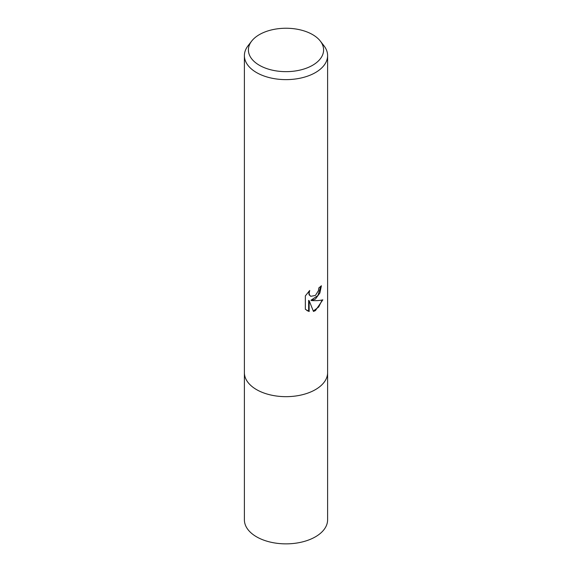 <?xml version="1.0" encoding="UTF-8"?>
<svg xmlns="http://www.w3.org/2000/svg" width="572" height="572" viewBox="0 0 572 572"><rect width="100%" height="100%" fill="white"/><g stroke="black" fill="none" stroke-linecap="round" stroke-linejoin="round"><path stroke-width="0.86" d="M320.32 41.084L323.981 45.803A41.606 24.017 180 0 1 327.606 55.606A41.606 24.017 180 0 1 315.415 72.594A41.606 24.017 180 0 1 256.585 72.594A41.606 24.017 180 0 1 244.394 55.606A41.606 24.017 180 0 1 248.019 45.803L251.68 41.084A37.602 21.707 180 0 1 259.416 34.599A37.602 21.707 180 0 1 320.32 41.084A37.602 21.707 180 0 1 312.584 65.294A37.602 21.707 180 0 1 264.679 67.825A37.602 21.707 180 0 1 251.68 41.084M327.606 55.606L327.606 372.644A41.606 24.017 180 0 1 315.415 389.632A41.606 24.017 180 0 1 270.077 394.837A41.606 24.017 180 0 1 244.394 372.644L244.394 519.841A41.606 24.017 180 0 0 270.077 542.034A41.606 24.017 180 0 0 315.415 536.829A41.606 24.017 180 0 0 327.606 519.841L327.606 372.644A41.606 24.017 180 0 1 301.923 394.837A41.606 24.017 180 0 1 256.585 389.632A41.606 24.017 180 0 1 244.394 372.644L244.394 55.606M311.433 300.55C316.202 300.822 319.998 300.579 322.83 299.821L315.415 310.603L313.463 311.433L309.145 300.665L309.145 311.525L305.348 309.295L305.348 295.896L309.724 290.476L309.13 293.136L309.559 295.045L310.746 296.31L315.415 295.445L318.425 290.647L318.861 287.866A41.606 24.017 0 0 0 321.392 285.757L319.862 293.043L315.415 299.049L311.433 300.55L310.939 300.264L317.925 295.51L320.871 286.229M310.746 296.31L309.059 294.759L308.823 291.391M306.892 310.56L308.644 311.232L308.644 300.372L309.145 300.665M313.313 311.039L318.683 306.992L322.179 299.985M308.644 311.232L309.145 311.525"/></g></svg>
